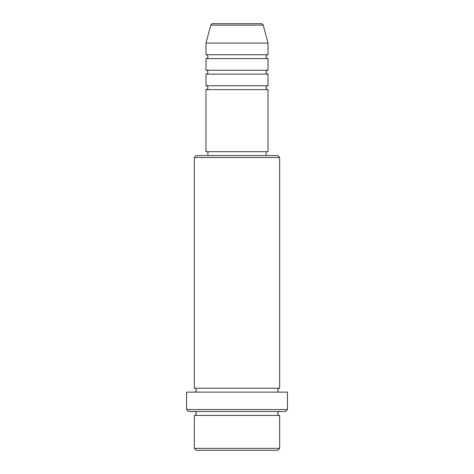 <?xml version="1.0" encoding="UTF-8"?>
<svg xmlns="http://www.w3.org/2000/svg" width="474" height="474" viewBox="0 0 474 474"><rect width="100%" height="100%" fill="white"/><g stroke="black" fill="none" stroke-linecap="round" stroke-linejoin="round"><path stroke-width="0.36" stroke-dasharray="2.37 1.78" d="M205.977 89.627L268.023 89.627M205.977 85.753L268.023 85.753M205.977 74.116L268.023 74.116M205.977 70.241L268.023 70.241M205.977 58.604L268.023 58.604M205.977 54.723L268.023 54.723M194.34 415.396L279.66 415.396M279.66 411.521L194.34 411.521L279.66 411.521M194.34 388.247L279.66 388.247M194.34 392.128L279.66 392.128L194.34 392.128M266.086 151.68L207.914 151.68L266.086 151.68M266.086 155.561L207.914 155.561L266.086 155.561M205.977 43.093L268.023 43.093M196.277 450.3L277.723 450.3M279.66 448.363L194.34 448.363M188.522 411.521L285.478 411.521M186.584 392.128L287.416 392.128M287.416 409.577L186.584 409.577M194.34 157.498L279.66 157.498M277.723 155.561L196.277 155.561M205.977 151.68L268.023 151.68M210.788 25.14L263.212 25.14"/><path stroke-width="0.71" d="M261.34 23.7L212.66 23.7L261.34 23.7A1.937 1.937 0 0 1 263.212 25.14L268.023 43.093L205.977 43.093L205.977 54.723A1.937 1.937 0 0 1 207.914 56.667A1.937 1.937 0 0 1 205.977 58.604L205.977 70.241A1.937 1.937 0 0 1 207.914 72.178A1.937 1.937 0 0 1 205.977 74.116L205.977 85.753A1.937 1.937 0 0 1 207.914 87.69A1.937 1.937 0 0 1 205.977 89.627L205.977 151.68L268.023 151.68L268.023 89.627L205.977 89.627M212.66 23.7A1.937 1.937 0 0 0 210.788 25.14L205.977 43.093M268.023 43.093L268.023 54.723A1.937 1.937 0 0 0 266.086 56.667A1.937 1.937 0 0 0 268.023 58.604L268.023 70.241A1.937 1.937 0 0 0 266.086 72.178A1.937 1.937 0 0 0 268.023 74.116L268.023 85.753A1.937 1.937 0 0 0 266.086 87.69A1.937 1.937 0 0 0 268.023 89.627M277.723 450.3L196.277 450.3L194.34 448.363L279.66 448.363L277.723 450.3M194.34 157.498L196.277 155.561L277.723 155.561L279.66 157.498L194.34 157.498L194.34 388.247A1.937 1.937 0 0 1 196.277 390.191A1.937 1.937 0 0 1 194.34 392.128M285.478 411.521L188.522 411.521L186.584 409.577L287.416 409.577L285.478 411.521M194.34 411.521A1.937 1.937 0 0 1 196.277 413.458A1.937 1.937 0 0 1 194.34 415.396L194.34 448.363M279.66 411.521A1.937 1.937 0 0 0 277.723 413.458A1.937 1.937 0 0 0 279.66 415.396L194.34 415.396M279.66 157.498L279.66 388.247A1.937 1.937 0 0 0 277.723 390.191A1.937 1.937 0 0 0 279.66 392.128M268.023 74.116L205.977 74.116M268.023 85.753L205.977 85.753M207.914 151.68L207.914 155.561M266.086 151.68L266.086 155.561M279.66 388.247L194.34 388.247M287.416 409.577L287.416 392.128L186.584 392.128L186.584 409.577M279.66 415.396L279.66 448.363M268.023 54.723L205.977 54.723M268.023 58.604L205.977 58.604M268.023 70.241L205.977 70.241M263.212 25.14L210.788 25.14"/></g></svg>
